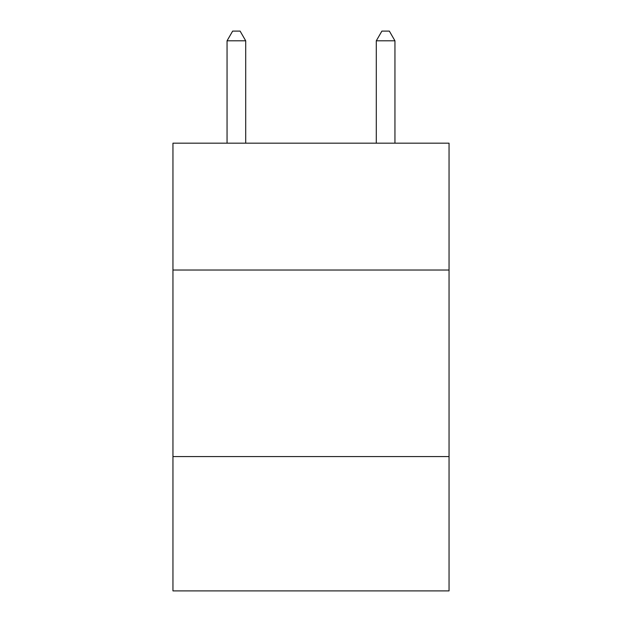 <?xml version="1.0" encoding="UTF-8"?>
<svg xmlns="http://www.w3.org/2000/svg" width="622" height="622" viewBox="0 0 622 622"><rect width="100%" height="100%" fill="white"/><g stroke="black" fill="none" stroke-linecap="round" stroke-linejoin="round"><path stroke-width="0.93" d="M172.955 270.034L449.045 270.034L449.045 143.177L172.955 143.177L172.955 590.9L449.045 590.9L449.045 456.587L172.955 456.587M449.045 456.587L449.045 270.034M245.706 143.177L245.706 40.803L227.053 40.803L227.053 143.177M227.053 40.803L232.651 31.1L240.108 31.1L245.706 40.803M394.947 143.177L394.947 40.803L376.294 40.803L376.294 143.177M376.294 40.803L381.892 31.1L389.349 31.1L394.947 40.803"/></g></svg>
